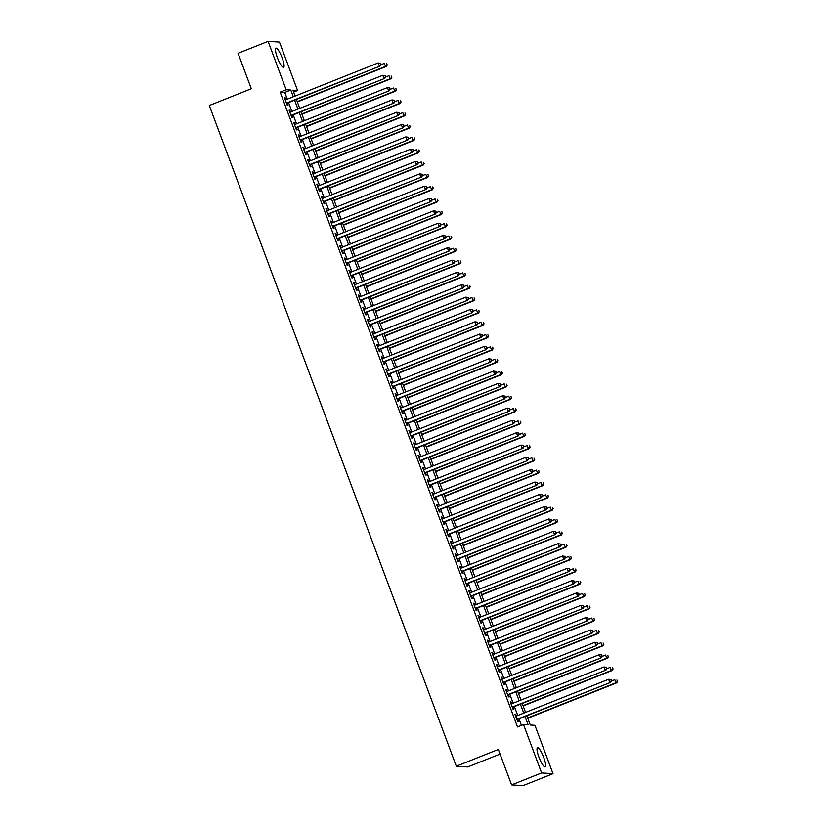 <?xml version="1.0" encoding="UTF-8"?>
<svg xmlns="http://www.w3.org/2000/svg" width="827" height="827" viewBox="0 0 827 827"><rect width="100%" height="100%" fill="white"/><g stroke="black" fill="none" stroke-linecap="round" stroke-linejoin="round"><path stroke-width="1.24" d="M538.915 757.129A10.317 2.181 -111.7 0 1 537.498 747.701A10.317 2.181 -111.7 0 1 543.711 757.449A10.317 2.181 -111.7 0 1 545.127 766.867A10.317 2.181 -111.7 0 1 538.915 757.129M277.365 57.59A10.317 2.181 -111.7 0 1 275.949 48.173A10.317 2.181 -111.7 0 1 282.172 57.911A10.317 2.181 -111.7 0 1 283.589 67.338A10.317 2.181 -111.7 0 1 277.365 57.59M500.066 754.069L467.72 766.96L456.318 766.205L209.293 105.494L251.315 88.747L238.062 53.31L268.082 41.35L279.474 42.105L297.565 90.484L292.944 90.184L295.136 96.046M293.647 92.045L297.565 90.484M526.84 715.768L530.293 725L534.914 725.31L553.005 773.69L541.602 772.935L523.512 724.555L528.133 724.855L525.011 716.502M541.602 772.935L511.593 784.895L522.984 785.65L553.005 773.69M516.368 716.048L515.676 714.197L514.911 714.146L517.671 721.547L518.446 721.599L517.64 719.438M511.758 703.715L511.065 701.875L510.3 701.823L513.06 709.215L513.836 709.266L513.029 707.116M507.147 691.393L506.465 689.542L505.69 689.501L508.46 696.892L509.225 696.944L508.419 694.783M502.537 679.07L501.855 677.22L501.079 677.168L503.85 684.57L504.615 684.622L503.808 682.461M497.937 666.738L497.244 664.898L496.469 664.846L499.239 672.237L500.004 672.289L499.198 670.128M493.326 654.415L492.634 652.565L491.869 652.513L494.629 659.915L495.404 659.967L494.598 657.806M488.716 642.083L488.023 640.243L487.258 640.191L490.018 647.582L490.793 647.634L489.987 645.484M484.105 629.76L483.413 627.91L482.648 627.858L485.408 635.26L486.183 635.312L485.377 633.151M479.495 617.438L478.812 615.588L478.037 615.536L480.807 622.927L481.572 622.979L480.766 620.829M474.894 605.106L474.202 603.265L473.426 603.214L476.197 610.605L476.962 610.657L476.156 608.496M470.284 592.783L469.591 590.933L468.816 590.881L471.586 598.283L472.351 598.334L471.545 596.174M465.673 580.451L464.981 578.611L464.216 578.559L466.976 585.95L467.751 586.002L466.945 583.852M461.063 568.128L460.37 566.278L459.605 566.226L462.365 573.628L463.141 573.68L462.334 571.519M456.452 555.796L455.76 553.956L454.995 553.904L457.755 561.295L458.53 561.347L457.724 559.197M451.842 543.473L451.16 541.623L450.384 541.582L453.155 548.973L453.92 549.025L453.113 546.864M447.242 531.151L446.549 529.301L445.774 529.249L448.544 536.651L449.309 536.702L448.503 534.542M442.631 518.818L441.938 516.978L441.163 516.927L443.934 524.318L444.699 524.37L443.892 522.209M438.021 506.496L437.328 504.646L436.563 504.594L439.323 511.996L440.098 512.047L439.292 509.887M433.41 494.164L432.717 492.323L431.952 492.272L434.713 499.663L435.488 499.715L434.682 497.565M428.799 481.841L428.107 479.991L427.342 479.939L430.102 487.341L430.877 487.392L430.071 485.232M424.189 469.519L423.507 467.668L422.731 467.617L425.502 475.008L426.267 475.06L425.46 472.91M419.589 457.186L418.896 455.346L418.121 455.295L420.891 462.686L421.656 462.738L420.85 460.577M414.978 444.864L414.286 443.014L413.521 442.962L416.281 450.364L417.056 450.415L416.239 448.255M410.368 432.531L409.675 430.691L408.91 430.64L411.67 438.031L412.446 438.083L411.639 435.932M405.757 420.209L405.065 418.359L404.3 418.307L407.06 425.709L407.835 425.76L407.029 423.6M401.147 407.876L400.464 406.036L399.689 405.985L402.46 413.376L403.225 413.428L402.418 411.277M396.536 395.554L395.854 393.704L395.079 393.662L397.849 401.054L398.614 401.105L397.808 398.945M391.936 383.232L391.243 381.381L390.468 381.33L393.238 388.731L394.003 388.783L393.197 386.623M387.325 370.899L386.633 369.059L385.868 369.007L388.628 376.399L389.403 376.45L388.597 374.29M382.715 358.577L382.022 356.726L381.257 356.675L384.017 364.076L384.793 364.128L383.986 361.968M378.104 346.244L377.412 344.404L376.647 344.352L379.407 351.744L380.182 351.795L379.376 349.645M373.494 333.922L372.812 332.072L372.036 332.02L374.807 339.421L375.572 339.473L374.765 337.313M368.894 321.6L368.201 319.749L367.426 319.698L370.196 327.089L370.961 327.141L370.155 324.99M364.283 309.267L363.591 307.427L362.815 307.375L365.586 314.767L366.351 314.818L365.544 312.658M359.673 296.945L358.98 295.094L358.215 295.043L360.975 302.444L361.75 302.496L360.944 300.335M355.062 284.612L354.37 282.772L353.605 282.72L356.365 290.112L357.14 290.163L356.334 288.013M350.452 272.29L349.759 270.439L348.994 270.388L351.754 277.789L352.529 277.841L351.723 275.68M345.841 259.957L345.159 258.117L344.383 258.065L347.154 265.457L347.919 265.508L347.113 263.358M341.241 247.635L340.548 245.784L339.773 245.743L342.543 253.134L343.308 253.186L342.502 251.026M336.63 235.313L335.938 233.462L335.162 233.41L337.933 240.812L338.698 240.864L337.892 238.703M332.02 222.98L331.327 221.14L330.562 221.088L333.322 228.479L334.098 228.531L333.291 226.371M327.409 210.658L326.717 208.807L325.952 208.755L328.712 216.157L329.487 216.209L328.681 214.048M322.799 198.325L322.106 196.485L321.341 196.433L324.101 203.824L324.877 203.876L324.07 201.726M318.188 186.003L317.506 184.152L316.731 184.101L319.501 191.502L320.266 191.554L319.46 189.393M313.588 173.68L312.895 171.83L312.12 171.778L314.891 179.17L315.656 179.221L314.849 177.071M308.978 161.348L308.285 159.508L307.52 159.456L310.28 166.847L311.055 166.899L310.239 164.738M304.367 149.025L303.674 147.175L302.909 147.123L305.67 154.525L306.445 154.577L305.639 152.416M299.756 136.693L299.064 134.853L298.299 134.801L301.059 142.192L301.834 142.244L301.028 140.094M295.146 124.37L294.464 122.52L293.688 122.468L296.459 129.87L297.224 129.922L296.417 127.761M290.535 112.038L289.853 110.198L289.078 110.146L291.848 117.537L292.613 117.589L291.807 115.439M287.3 99.168L284.788 92.428L280.167 92.128L517.516 726.943L523.512 724.555M521.434 725.382L519.005 718.89M517.743 715.5L514.404 706.568M513.133 703.177L509.794 694.235M508.522 690.845L505.183 681.913M503.912 678.522L500.573 669.591M499.301 666.19L495.962 657.258M494.701 653.868L491.352 644.936M490.091 641.535L486.752 632.603M485.48 629.213L482.141 620.281M480.869 616.89L477.53 607.948M476.259 604.558L472.92 595.626M471.648 592.235L468.309 583.304M467.048 579.903L463.709 570.971M462.438 567.58L459.099 558.649M457.827 555.258L454.488 546.316M453.217 542.926L449.878 533.994M448.606 530.603L445.267 521.672M444.006 518.271L440.657 509.339M439.395 505.948L436.056 497.017M434.785 493.616L431.446 484.684M430.174 481.293L426.835 472.362M425.564 468.971L422.225 460.029M420.953 456.638L417.614 447.707M416.353 444.316L413.004 435.384M411.743 431.983L408.404 423.052M407.132 419.661L403.793 410.73M402.522 407.339L399.183 398.397M397.911 395.006L394.572 386.075M393.301 382.684L389.962 373.752M388.7 370.351L385.351 361.42M384.09 358.029L380.751 349.097M379.479 345.696L376.14 336.765M374.869 333.374L371.53 324.442M370.258 321.052L366.919 312.11M365.648 308.719L362.309 299.787M361.048 296.397L357.709 287.465M356.437 284.064L353.098 275.133M351.826 271.742L348.487 262.81M347.216 259.42L343.877 250.478M342.605 247.087L339.266 238.155M338.005 234.765L334.656 225.833M333.395 222.432L330.056 213.5M328.784 210.11L325.445 201.178M324.174 197.777L320.835 188.845M319.563 185.455L316.224 176.523M314.953 173.132L311.614 164.191M310.352 160.8L307.003 151.868M305.742 148.478L302.403 139.546M301.131 136.145L297.792 127.213M296.521 123.823L293.182 114.891M291.91 111.5L288.571 102.558M285.935 99.716L285.243 97.865L284.467 97.824L287.238 105.215L288.003 105.267L287.196 103.106M511.593 784.895L498.34 749.458L456.318 766.205M280.167 92.128L286.163 89.729L268.082 41.35M293.306 96.78L290.784 90.04L286.163 89.729M523.739 713.112L520.4 704.17M519.139 700.779L515.8 691.848M514.528 688.457L511.189 679.525M509.918 676.124L506.579 667.193M505.307 663.802L501.968 654.87M500.697 651.469L497.358 642.538M496.086 639.147L492.747 630.215M491.486 626.825L488.147 617.883M486.876 614.492L483.537 605.56M482.265 602.17L478.926 593.238M477.655 589.837L474.316 580.905M473.044 577.515L469.705 568.583M468.444 565.192L465.094 556.251M463.833 552.86L460.494 543.928M459.223 540.538L455.884 531.606M454.612 528.205L451.273 519.273M450.002 515.883L446.663 506.951M445.391 503.55L442.052 494.618M440.791 491.228L437.442 482.296M436.18 478.905L432.841 469.963M431.57 466.573L428.231 457.641M426.959 454.25L423.62 445.319M422.349 441.918L419.01 432.986M417.738 429.595L414.399 420.664M413.138 417.273L409.789 408.331M408.528 404.941L405.189 396.009M403.917 392.618L400.578 383.687M399.307 380.286L395.968 371.354M394.696 367.963L391.357 359.032M390.086 355.631L386.747 346.699M385.485 343.308L382.146 334.377M380.875 330.986L377.536 322.044M376.264 318.653L372.925 309.722M371.654 306.331L368.315 297.4M367.043 293.998L363.704 285.067M362.443 281.676L359.094 272.745M357.833 269.354L354.494 260.412M353.222 257.021L349.883 248.09M348.612 244.699L345.272 235.767M344.001 232.366L340.662 223.435M339.39 220.044L336.051 211.112M334.79 207.711L331.441 198.78M330.18 195.389L326.841 186.457M325.569 183.067L322.23 174.125M320.959 170.734L317.62 161.803M316.348 158.412L313.009 149.48M311.738 146.079L308.399 137.148M307.137 133.757L303.788 124.825M302.527 121.435L299.188 112.493M297.916 109.102L294.577 100.17M296.407 99.436L299.746 108.378M301.018 111.769L304.357 120.701M305.628 124.091L308.967 133.023M310.228 136.424L313.567 145.356M314.839 148.746L318.178 157.678M319.449 161.069L322.788 170.011M324.06 173.401L327.399 182.333M328.67 185.724L332.009 194.655M333.271 198.056L336.62 206.988M337.881 210.378L341.22 219.31M342.492 222.711L345.831 231.643M347.102 235.033L350.441 243.965M351.713 247.356L355.052 256.298M356.323 259.688L359.662 268.62M360.923 272.011L364.273 280.942M365.534 284.343L368.873 293.275M370.145 296.666L373.484 305.597M374.755 308.988L378.094 317.93M379.366 321.321L382.705 330.252M383.976 333.643L387.315 342.574M388.576 345.975L391.926 354.907M393.187 358.298L396.526 367.229M397.797 370.63L401.136 379.562M402.408 382.953L405.747 391.884M407.018 395.275L410.357 404.217M411.629 407.608L414.968 416.539M416.229 419.93L419.568 428.862M420.84 432.263L424.179 441.194M425.45 444.585L428.789 453.516M430.061 456.907L433.4 465.849M434.671 469.24L438.01 478.171M439.271 481.562L442.621 490.494M443.882 493.895L447.221 502.826M448.492 506.217L451.831 515.149M453.103 518.55L456.442 527.481M457.713 530.872L461.052 539.804M462.324 543.194L465.663 552.136M466.924 555.527L470.274 564.459M471.535 567.849L474.874 576.781M476.145 580.182L479.484 589.113M480.756 592.504L484.095 601.436M485.366 604.826L488.705 613.768M489.977 617.159L493.316 626.091M494.577 629.481L497.926 638.413M499.188 641.814L502.527 650.746M503.798 654.136L507.137 663.068M508.409 666.469L511.748 675.401M513.019 678.791L516.358 687.723M517.63 691.114L520.969 700.056M522.23 703.446L525.569 712.378M284.788 92.428L290.784 90.04M284.591 98.134L285.243 97.865M289.192 110.456L289.853 110.198M293.802 122.789L294.464 122.52M298.413 135.111L299.064 134.853M303.023 147.433L303.674 147.175M307.634 159.766L308.285 159.508M312.244 172.088L312.895 171.83M316.844 184.421L317.506 184.152M321.455 196.743L322.106 196.485M326.065 209.066L326.717 208.807M330.676 221.398L331.327 221.14M335.286 233.721L335.938 233.462M339.897 246.053L340.548 245.784M344.497 258.375L345.159 258.117M349.108 270.708L349.759 270.439M353.718 283.03L354.37 282.772M358.329 295.353L358.98 295.094M362.939 307.685L363.591 307.427M367.55 320.008L368.201 319.749M372.15 332.34L372.812 332.072M376.761 344.663L377.412 344.404M381.371 356.985L382.022 356.726M385.982 369.318L386.633 369.059M390.592 381.64L391.243 381.381M395.192 393.972L395.854 393.704M399.803 406.295L400.464 406.036M404.413 418.627L405.065 418.359M409.024 430.95L409.675 430.691M413.634 443.272L414.286 443.014M418.245 455.605L418.896 455.346M422.845 467.927L423.507 467.668M427.456 480.26L428.107 479.991M432.066 492.582L432.717 492.323M436.677 504.904L437.328 504.646M441.287 517.237L441.938 516.978M445.898 529.559L446.549 529.301M450.498 541.892L451.16 541.623M455.108 554.214L455.76 553.956M459.719 566.547L460.37 566.278M464.329 578.869L464.981 578.611M468.94 591.191L469.591 590.933M473.551 603.524L474.202 603.265M478.151 615.846L478.812 615.588M482.761 628.179L483.413 627.91M487.372 640.501L488.023 640.243M491.982 652.823L492.634 652.565M496.593 665.156L497.244 664.898M501.193 677.478L501.855 677.22M505.804 689.811L506.465 689.542M510.414 702.133L511.065 701.875M515.025 714.466L515.676 714.197M286.545 103.365L380.131 66.077L286.431 103.055M380.802 64.496L379.355 66.026L378.208 62.945L380.647 63.286L380.802 64.496L380.647 63.286M285.274 99.974L378.208 62.945L380.348 63.266M380.131 66.077L381.113 64.516M297.338 101.928L386.292 66.491L385.516 66.439L384.369 63.359L380.999 64.692M297.224 101.618L385.516 66.439L387.274 64.93L386.498 63.669L386.964 64.909M387.274 64.93L386.292 66.491M291.156 115.697L384.741 78.41L291.042 115.387M385.413 76.828L383.966 78.358L382.818 75.278L385.258 75.608L385.413 76.828L385.258 75.608M289.884 112.307L382.818 75.278L384.948 75.588M384.741 78.41L385.723 76.849M295.766 128.02L389.341 90.732L295.652 127.709M390.024 89.151L388.576 90.681L387.418 87.6L389.868 87.941L390.024 89.151L389.868 87.941M294.495 124.629L387.418 87.6L389.558 87.92M389.341 90.732L390.334 89.171M300.377 140.352L393.952 103.055L300.253 140.042M394.634 101.473L393.187 103.013L392.029 99.922L394.479 100.263L394.634 101.473L394.479 100.263M299.105 136.951L392.029 99.922L394.169 100.243M393.952 103.055L394.934 101.494M304.977 152.675L398.562 115.387L304.863 152.364M399.234 113.806L397.787 115.335L396.64 112.255L399.09 112.596L399.234 113.806L399.09 112.596M303.716 149.284L396.64 112.255L398.779 112.575M398.562 115.387L399.544 113.826M301.948 114.26L390.892 78.813L390.127 78.761L388.979 75.681L385.609 77.025M301.834 113.95L390.127 78.761L391.884 77.252L391.109 76.001L391.574 77.231M391.884 77.252L390.892 78.813M306.559 126.583L395.502 91.146L394.737 91.094L393.58 88.013L390.22 89.347M306.435 126.273L394.737 91.094L396.484 89.574L395.719 88.324L396.185 89.564M396.484 89.574L395.502 91.146M311.159 138.915L400.113 103.468L399.348 103.416L398.19 100.336L394.82 101.68M311.045 138.605L399.348 103.416L401.095 101.907L400.33 100.656L400.795 101.886M401.095 101.907L400.113 103.468M315.769 151.238L404.723 115.79L403.948 115.739L402.801 112.658L399.431 114.002M315.656 150.927L403.948 115.739L405.706 114.229L404.941 112.979L405.395 114.209M405.706 114.229L404.723 115.79M309.587 165.007L403.173 127.709L309.474 164.687M403.845 126.128L402.398 127.658L401.25 124.577L403.69 124.918L403.845 126.128L403.69 124.918M308.326 161.606L401.25 124.577L403.39 124.898M403.173 127.709L404.155 126.149M320.38 163.57L409.334 128.123L408.559 128.071L407.411 124.991L404.041 126.335M320.266 163.25L408.559 128.071L410.316 126.562L409.551 125.311L410.006 126.541M410.316 126.562L409.334 128.123M314.198 177.329L407.783 140.042L314.084 177.019M408.455 138.46L407.008 139.99L405.861 136.91L408.3 137.241L408.455 138.46L408.3 137.241M312.926 173.939L405.861 136.91L407.99 137.22M407.783 140.042L408.765 138.481M324.99 175.893L413.945 140.445L413.169 140.394L412.022 137.313L408.652 138.657M324.877 175.582L413.169 140.394L414.927 138.884L414.151 137.633L414.616 138.864M414.927 138.884L413.945 140.445M318.808 189.652L412.384 152.364L318.695 189.342M413.066 150.783L411.619 152.313L410.471 149.232L412.911 149.573L413.066 150.783L412.911 149.573M317.537 186.261L410.471 149.232L412.601 149.553M412.384 152.364L413.376 150.803M329.601 188.215L418.545 152.778L417.78 152.726L416.622 149.646L413.262 150.979M329.487 187.905L417.78 152.726L419.537 151.217L418.762 149.956L419.227 151.196M419.537 151.217L418.545 152.778M323.419 201.984L416.994 164.697L323.295 201.674M417.676 163.105L416.229 164.645L415.071 161.565L417.521 161.896L417.676 163.105L417.521 161.896M322.148 198.594L415.071 161.565L417.211 161.875M416.994 164.697L417.976 163.126M334.211 200.547L423.155 165.1L422.39 165.049L421.232 161.968L417.873 163.312M334.087 200.237L422.39 165.049L424.137 163.539L423.372 162.288L423.837 163.519M424.137 163.539L423.155 165.1M328.03 214.307L421.605 177.019L327.905 213.997M422.287 175.438L420.84 176.968L419.682 173.887L422.132 174.228L422.287 175.438L422.132 174.228M326.758 210.916L419.682 173.887L421.822 174.208M421.605 177.019L422.587 175.458M338.812 212.87L427.766 177.423L427.001 177.381L425.843 174.29L422.473 175.634M338.698 212.56L427.001 177.381L428.748 175.862L427.983 174.611L428.438 175.841M428.748 175.862L427.766 177.423M332.63 226.639L426.215 189.342L332.516 226.319M426.887 187.76L425.44 189.29L424.292 186.209L426.742 186.551L426.887 187.76L426.742 186.551M331.369 223.238L424.292 186.209L426.432 186.53M426.215 189.342L427.197 187.781M343.422 225.202L432.376 189.755L431.601 189.703L430.453 186.623L427.083 187.967M343.308 224.892L431.601 189.703L433.358 188.194L432.593 186.943L433.048 188.174M433.358 188.194L432.376 189.755M337.24 238.962L430.826 201.674L337.127 238.652M431.498 200.093L430.05 201.623L428.903 198.542L431.343 198.873L431.498 200.093L431.343 198.873M335.969 235.571L428.903 198.542L431.043 198.862M430.826 201.674L431.808 200.113M348.033 237.525L436.987 202.077L436.211 202.026L435.064 198.945L431.694 200.289M347.919 237.215L436.211 202.026L437.969 200.516L437.204 199.266L437.659 200.496M437.969 200.516L436.987 202.077M341.851 251.284L435.436 213.997L341.737 250.974M436.108 212.415L434.661 213.945L433.513 210.864L435.953 211.205L436.108 212.415L435.953 211.205M340.579 247.893L433.513 210.864L435.643 211.185M435.436 213.997L436.418 212.436M352.643 249.847L441.597 214.41L440.822 214.358L439.675 211.278L436.305 212.611M352.529 249.537L440.822 214.358L442.579 212.849L441.804 211.588L442.269 212.828M442.579 212.849L441.597 214.41M346.461 263.617L440.036 226.329L346.348 263.306M440.719 224.748L439.271 226.278L438.114 223.197L440.564 223.528L440.719 224.748L440.564 223.528M345.19 260.226L438.114 223.197L440.253 223.507M440.036 226.329L441.029 224.768M351.072 275.939L444.647 238.652L350.948 275.629M445.329 237.07L443.882 238.6L442.724 235.519L445.174 235.86L445.329 237.07L445.174 235.86M349.8 272.548L442.724 235.519L444.864 235.84M444.647 238.652L445.629 237.091M355.682 288.272L449.257 250.974L355.558 287.961M449.929 249.392L448.492 250.932L447.335 247.842L449.785 248.183L449.929 249.392L449.785 248.183M354.411 284.87L447.335 247.842L449.474 248.162M449.257 250.974L450.239 249.413M360.283 300.594L453.868 263.306L360.169 300.284M454.54 261.725L453.093 263.255L451.945 260.174L454.395 260.515L454.54 261.725L454.395 260.515M359.021 297.203L451.945 260.174L454.085 260.495M453.868 263.306L454.85 261.745M364.893 312.926L458.478 275.629L364.779 312.606M459.15 274.047L457.703 275.577L456.556 272.497L458.995 272.838L459.15 274.047L458.995 272.838M363.622 309.525L456.556 272.497L458.696 272.817M458.478 275.629L459.461 274.068M369.504 325.249L463.089 287.961L369.39 324.939M463.761 286.38L462.314 287.91L461.166 284.829L463.606 285.16L463.761 286.38L463.606 285.16M368.232 321.858L461.166 284.829L463.296 285.139M463.089 287.961L464.071 286.4M374.114 337.571L467.689 300.284L374 337.261M468.371 298.702L466.924 300.232L465.766 297.151L468.216 297.493L468.371 298.702L468.216 297.493M372.843 334.18L465.766 297.151L467.906 297.472M467.689 300.284L468.682 298.723M378.725 349.904L472.3 312.616L378.601 349.594M472.982 311.024L471.535 312.565L470.377 309.484L472.827 309.815L472.982 311.024L472.827 309.815M377.453 346.513L470.377 309.484L472.517 309.794M472.3 312.616L473.282 311.045M383.325 362.226L476.91 324.939L383.211 361.916M477.582 323.357L476.145 324.887L474.987 321.806L477.437 322.148L477.582 323.357L477.437 322.148M382.064 358.835L474.987 321.806L477.127 322.127M476.91 324.939L477.892 323.378M387.935 374.559L481.521 337.261L387.822 374.238M482.193 335.679L480.745 337.209L479.598 334.129L482.038 334.47L482.193 335.679L482.038 334.47M386.674 371.158L479.598 334.129L481.738 334.449M481.521 337.261L482.503 335.7M392.546 386.881L486.131 349.594L392.432 386.571M486.803 348.012L485.356 349.542L484.208 346.461L486.648 346.792L486.803 348.012L486.648 346.792M391.274 383.49L484.208 346.461L486.348 346.782M486.131 349.594L487.113 348.033M397.156 399.203L490.742 361.916L397.043 398.893M491.414 360.334L489.966 361.864L488.819 358.784L491.259 359.125L491.414 360.334L491.259 359.125M395.885 395.813L488.819 358.784L490.949 359.104M490.742 361.916L491.724 360.355M401.767 411.536L495.342 374.249L401.653 411.226M496.024 372.667L494.577 374.197L493.419 371.116L495.869 371.447L496.024 372.667L495.869 371.447M400.495 408.145L493.419 371.116L495.559 371.426M495.342 374.249L496.334 372.688M406.377 423.858L499.953 386.571L406.253 423.548M500.635 384.989L499.188 386.519L498.03 383.439L500.48 383.78L500.635 384.989L500.48 383.78M405.106 420.467L498.03 383.439L500.17 383.759M499.953 386.571L500.935 385.01M410.978 436.191L504.563 398.893L410.864 435.881M505.235 397.311L503.788 398.852L502.64 395.761L505.09 396.102L505.235 397.311L505.09 396.102M409.716 432.79L502.64 395.761L504.78 396.081M504.563 398.893L505.545 397.332M415.588 448.513L509.174 411.226L415.474 448.203M509.845 409.644L508.398 411.174L507.251 408.093L509.69 408.435L509.845 409.644L509.69 408.435M414.327 445.122L507.251 408.093L509.391 408.414M509.174 411.226L510.156 409.665M420.199 460.846L513.784 423.548L420.085 460.525M514.456 421.966L513.009 423.496L511.861 420.416L514.301 420.757L514.456 421.966L514.301 420.757M418.927 457.445L511.861 420.416L513.991 420.736M513.784 423.548L514.766 421.987M424.809 473.168L518.384 435.881L424.696 472.858M519.067 434.299L517.619 435.829L516.472 432.748L518.911 433.079L519.067 434.299L518.911 433.079M423.538 469.777L516.472 432.748L518.601 433.059M518.384 435.881L519.377 434.32M429.42 485.49L522.995 448.203L429.296 485.18M523.677 446.621L522.23 448.151L521.072 445.071L523.522 445.412L523.677 446.621L523.522 445.412M428.148 482.1L521.072 445.071L523.212 445.391M522.995 448.203L523.977 446.642M434.03 497.823L527.605 460.536L433.906 497.513M528.288 458.944L526.84 460.484L525.683 457.403L528.133 457.734L528.288 458.944L528.133 457.734M432.759 494.432L525.683 457.403L527.822 457.713M527.605 460.536L528.587 458.964M438.63 510.145L532.216 472.858L438.517 509.835M532.888 471.276L531.441 472.806L530.293 469.726L532.743 470.067L532.888 471.276L532.743 470.067M437.369 506.755L530.293 469.726L532.433 470.046M532.216 472.858L533.198 471.297M443.241 522.478L536.826 485.18L443.127 522.157M537.498 483.599L536.051 485.129L534.904 482.048L537.343 482.389L537.498 483.599L537.343 482.389M441.98 519.077L534.904 482.048L537.043 482.368M536.826 485.18L537.808 483.619M447.852 534.8L541.437 497.513L447.738 534.49M542.109 495.931L540.662 497.461L539.514 494.381L541.954 494.711L542.109 495.931L541.954 494.711M446.58 531.41L539.514 494.381L541.644 494.701M541.437 497.513L542.419 495.952M452.462 547.123L546.037 509.835L452.348 546.812M546.719 508.254L545.272 509.783L544.114 506.703L546.564 507.044L546.719 508.254L546.564 507.044M451.191 543.732L544.114 506.703L546.254 507.023M546.037 509.835L547.029 508.274M457.073 559.455L550.648 522.168L456.949 559.145M551.33 520.586L549.883 522.116L548.725 519.036L551.175 519.366L551.33 520.586L551.175 519.366M455.801 556.064L548.725 519.036L550.865 519.346M550.648 522.168L551.63 520.607M461.683 571.777L555.258 534.49L461.559 571.467M555.93 532.908L554.493 534.438L553.335 531.358L555.785 531.699L555.93 532.908L555.785 531.699M460.412 568.387L553.335 531.358L555.475 531.678M555.258 534.49L556.24 532.929M466.283 584.11L559.869 546.812L466.17 583.8M560.541 545.231L559.093 546.771L557.946 543.68L560.396 544.021L560.541 545.231L560.396 544.021M465.022 580.709L557.946 543.68L560.086 544.001M559.869 546.812L560.851 545.251M470.894 596.432L564.479 559.145L470.78 596.122M565.151 557.563L563.704 559.093L562.556 556.013L564.996 556.354L565.151 557.563L564.996 556.354M469.622 593.042L562.556 556.013L564.696 556.333M564.479 559.145L565.461 557.584M475.504 608.765L569.09 571.467L475.391 608.445M569.762 569.886L568.314 571.416L567.167 568.335L569.607 568.676L569.762 569.886L569.607 568.676M474.233 605.364L567.167 568.335L569.296 568.656M569.09 571.467L570.072 569.906M480.115 621.087L573.69 583.8L480.001 620.777M574.372 582.218L572.925 583.748L571.767 580.668L574.217 580.999L574.372 582.218L574.217 580.999M478.843 617.697L571.767 580.668L573.907 580.978M573.69 583.8L574.682 582.239M484.725 633.41L578.3 596.122L484.601 633.1M578.983 594.541L577.535 596.071L576.378 592.99L578.828 593.331L578.983 594.541L578.828 593.331M483.454 630.019L576.378 592.99L578.518 593.31M578.3 596.122L579.282 594.561M489.326 645.742L582.911 608.455L489.212 645.432M583.583 606.863L582.146 608.403L580.988 605.323L583.438 605.653L583.583 606.863L583.438 605.653M488.064 642.352L580.988 605.323L583.128 605.633M582.911 608.455L583.893 606.884M493.936 658.065L587.521 620.777L493.822 657.754M588.193 619.196L586.746 620.726L585.599 617.645L588.038 617.986L588.193 619.196L588.038 617.986M492.675 654.674L585.599 617.645L587.739 617.965M587.521 620.777L588.504 619.216M498.547 670.397L592.132 633.1L498.433 670.077M592.804 631.518L591.357 633.048L590.209 629.967L592.649 630.308L592.804 631.518L592.649 630.308M497.275 666.996L590.209 629.967L592.349 630.288M592.132 633.1L593.114 631.539M503.157 682.72L596.743 645.432L503.043 682.409M597.414 643.851L595.967 645.38L594.82 642.3L597.259 642.631L597.414 643.851L597.259 642.631M501.886 679.329L594.82 642.3L596.949 642.62M596.743 645.432L597.725 643.871M507.768 695.042L601.343 657.754L507.654 694.732M602.025 656.173L600.578 657.703L599.42 654.622L601.87 654.963L602.025 656.173L601.87 654.963M506.496 691.651L599.42 654.622L601.56 654.943M601.343 657.754L602.335 656.193M512.378 707.374L605.953 670.087L512.254 707.064M606.636 668.505L605.188 670.035L604.03 666.955L606.48 667.286L606.636 668.505L606.48 667.286M511.107 703.984L604.03 666.955L606.17 667.265M605.953 670.087L606.935 668.526M357.254 262.18L446.198 226.732L445.433 226.681L444.275 223.6L440.915 224.944M357.13 261.87L445.433 226.681L447.19 225.171L446.415 223.921L446.88 225.151M447.19 225.171L446.198 226.732M361.864 274.502L450.808 239.065L450.043 239.013L448.885 235.933L445.526 237.266M361.74 274.192L450.043 239.013L451.79 237.494L451.025 236.243L451.49 237.483M451.79 237.494L450.808 239.065M366.464 286.835L455.419 251.387L454.654 251.336L453.496 248.255L450.126 249.599M366.351 286.524L454.654 251.336L456.401 249.826L455.636 248.576L456.09 249.806M456.401 249.826L455.419 251.387M371.075 299.157L460.029 263.71L459.254 263.658L458.106 260.577L454.736 261.921M370.961 298.847L459.254 263.658L461.011 262.149L460.246 260.898L460.701 262.128M461.011 262.149L460.029 263.71M375.685 311.49L464.64 276.042L463.864 275.991L462.717 272.91L459.347 274.254M375.572 311.169L463.864 275.991L465.622 274.481L464.846 273.23L465.312 274.461M465.622 274.481L464.64 276.042M380.296 323.812L469.25 288.365L468.475 288.313L467.327 285.232L463.957 286.576M380.182 323.502L468.475 288.313L470.232 286.804L469.457 285.553L469.922 286.783M470.232 286.804L469.25 288.365M384.906 336.134L473.85 300.697L473.085 300.646L471.928 297.565L468.568 298.898M384.782 335.824L473.085 300.646L474.843 299.136L474.067 297.875L474.533 299.116M474.843 299.136L473.85 300.697M389.517 348.467L478.461 313.019L477.696 312.968L476.538 309.887L473.168 311.231M389.393 348.157L477.696 312.968L479.443 311.459L478.678 310.208L479.143 311.438M479.443 311.459L478.461 313.019M394.117 360.789L483.071 325.342L482.296 325.3L481.149 322.21L477.779 323.553M394.003 360.479L482.296 325.3L484.053 323.781L483.288 322.53L483.743 323.76M484.053 323.781L483.071 325.342M398.728 373.122L487.682 337.674L486.907 337.623L485.759 334.542L482.389 335.886M398.614 372.801L486.907 337.623L488.664 336.113L487.899 334.863L488.354 336.093M488.664 336.113L487.682 337.674M403.338 385.444L492.292 349.997L491.517 349.945L490.37 346.864L487 348.208M403.225 385.134L491.517 349.945L493.274 348.436L492.499 347.185L492.964 348.415M493.274 348.436L492.292 349.997M407.949 397.766L496.893 362.329L496.128 362.278L494.98 359.197L491.61 360.531M407.835 397.456L496.128 362.278L497.885 360.768L497.11 359.507L497.575 360.748M497.885 360.768L496.893 362.329M412.559 410.099L501.503 374.652L500.738 374.6L499.58 371.519L496.221 372.863M412.435 409.789L500.738 374.6L502.485 373.091L501.72 371.84L502.185 373.07M502.485 373.091L501.503 374.652M417.159 422.421L506.114 386.984L505.349 386.933L504.191 383.852L500.821 385.186M417.046 422.111L505.349 386.933L507.096 385.413L506.331 384.162L506.796 385.403M507.096 385.413L506.114 386.984M421.77 434.754L510.724 399.307L509.949 399.255L508.801 396.174L505.431 397.518M421.656 434.444L509.949 399.255L511.706 397.746L510.941 396.495L511.396 397.725M511.706 397.746L510.724 399.307M426.381 447.076L515.335 411.629L514.559 411.577L513.412 408.497L510.042 409.841M426.267 446.766L514.559 411.577L516.317 410.068L515.552 408.817L516.007 410.047M516.317 410.068L515.335 411.629M430.991 459.409L519.945 423.962L519.17 423.91L518.022 420.829L514.652 422.173M430.877 459.088L519.17 423.91L520.927 422.401L520.152 421.15L520.617 422.38M520.927 422.401L519.945 423.962M435.602 471.731L524.545 436.284L523.78 436.232L522.623 433.152L519.263 434.495M435.488 471.421L523.78 436.232L525.538 434.723L524.763 433.472L525.228 434.702M525.538 434.723L524.545 436.284M440.212 484.053L529.156 448.616L528.391 448.565L527.233 445.484L523.873 446.818M440.088 483.743L528.391 448.565L530.138 447.056L529.373 445.794L529.838 447.035M530.138 447.056L529.156 448.616M444.812 496.386L533.766 460.939L533.001 460.887L531.844 457.807L528.474 459.15M444.699 496.076L533.001 460.887L534.749 459.378L533.984 458.127L534.438 459.357M534.749 459.378L533.766 460.939M449.423 508.708L538.377 473.261L537.602 473.22L536.454 470.129L533.084 471.473M449.309 508.398L537.602 473.22L539.359 471.7L538.594 470.449L539.049 471.679M539.359 471.7L538.377 473.261M454.033 521.041L542.988 485.594L542.212 485.542L541.065 482.461L537.695 483.805M453.92 520.721L542.212 485.542L543.97 484.033L543.205 482.782L543.659 484.012M543.97 484.033L542.988 485.594M458.644 533.363L547.598 497.916L546.823 497.864L545.675 494.784L542.305 496.128M458.53 533.053L546.823 497.864L548.58 496.355L547.805 495.104L548.27 496.334M548.58 496.355L547.598 497.916M463.254 545.686L552.198 510.249L551.433 510.197L550.275 507.116L546.916 508.45M463.13 545.375L551.433 510.197L553.191 508.688L552.415 507.427L552.881 508.667M553.191 508.688L552.198 510.249M467.865 558.018L556.809 522.571L556.044 522.519L554.886 519.439L551.526 520.783M467.741 557.708L556.044 522.519L557.791 521.01L557.026 519.759L557.491 520.989M557.791 521.01L556.809 522.571M472.465 570.341L561.419 534.904L560.654 534.852L559.497 531.771L556.126 533.105M472.351 570.03L560.654 534.852L562.401 533.332L561.636 532.081L562.091 533.322M562.401 533.332L561.419 534.904M477.076 582.673L566.03 547.226L565.254 547.174L564.107 544.094L560.737 545.438M476.962 582.363L565.254 547.174L567.012 545.665L566.247 544.414L566.702 545.644M567.012 545.665L566.03 547.226M481.686 594.995L570.64 559.548L569.865 559.497L568.718 556.416L565.348 557.76M481.572 594.685L569.865 559.497L571.622 557.987L570.857 556.736L571.312 557.967M571.622 557.987L570.64 559.548M486.297 607.328L575.251 571.881L574.476 571.829L573.328 568.749L569.958 570.092M486.183 607.008L574.476 571.829L576.233 570.32L575.458 569.069L575.923 570.299M576.233 570.32L575.251 571.881M490.907 619.65L579.851 584.203L579.086 584.151L577.928 581.071L574.569 582.415M490.783 619.34L579.086 584.151L580.843 582.642L580.068 581.391L580.533 582.621M580.843 582.642L579.851 584.203M495.518 631.973L584.462 596.536L583.697 596.484L582.539 593.404L579.169 594.737M495.394 631.663L583.697 596.484L585.444 594.975L584.679 593.714L585.144 594.954M585.444 594.975L584.462 596.536M500.118 644.305L589.072 608.858L588.297 608.806L587.149 605.726L583.779 607.07M500.004 643.995L588.297 608.806L590.054 607.297L589.289 606.046L589.744 607.276M590.054 607.297L589.072 608.858M504.728 656.628L593.683 621.18L592.907 621.139L591.76 618.048L588.39 619.392M504.615 656.318L592.907 621.139L594.665 619.619L593.9 618.369L594.355 619.599M594.665 619.619L593.683 621.18M509.339 668.96L598.293 633.513L597.518 633.461L596.37 630.381L593 631.725M509.225 668.64L597.518 633.461L599.275 631.952L598.5 630.701L598.965 631.931M599.275 631.952L598.293 633.513M513.949 681.283L602.893 645.835L602.128 645.784L600.981 642.703L597.611 644.047M513.836 680.972L602.128 645.784L603.886 644.274L603.11 643.024L603.576 644.254M603.886 644.274L602.893 645.835M518.56 693.605L607.504 658.168L606.739 658.116L605.581 655.036L602.221 656.369M518.436 693.295L606.739 658.116L608.486 656.607L607.721 655.346L608.186 656.586M608.486 656.607L607.504 658.168M523.16 705.938L612.114 670.49L611.349 670.439L610.192 667.358L606.822 668.702M523.046 705.627L611.349 670.439L613.096 668.929L612.331 667.678L612.797 668.909M613.096 668.929L612.114 670.49M516.978 719.697L610.564 682.409L516.865 719.387M611.236 680.828L609.799 682.358L608.641 679.277L611.091 679.618L611.236 680.828L611.091 679.618M515.717 716.306L608.641 679.277L610.781 679.598M610.564 682.409L611.546 680.848M527.771 718.26L616.725 682.823L615.95 682.771L614.802 679.691L611.432 681.024M527.657 717.95L615.95 682.771L617.707 681.252L616.942 680.001L617.397 681.241M617.707 681.252L616.725 682.823"/></g></svg>
